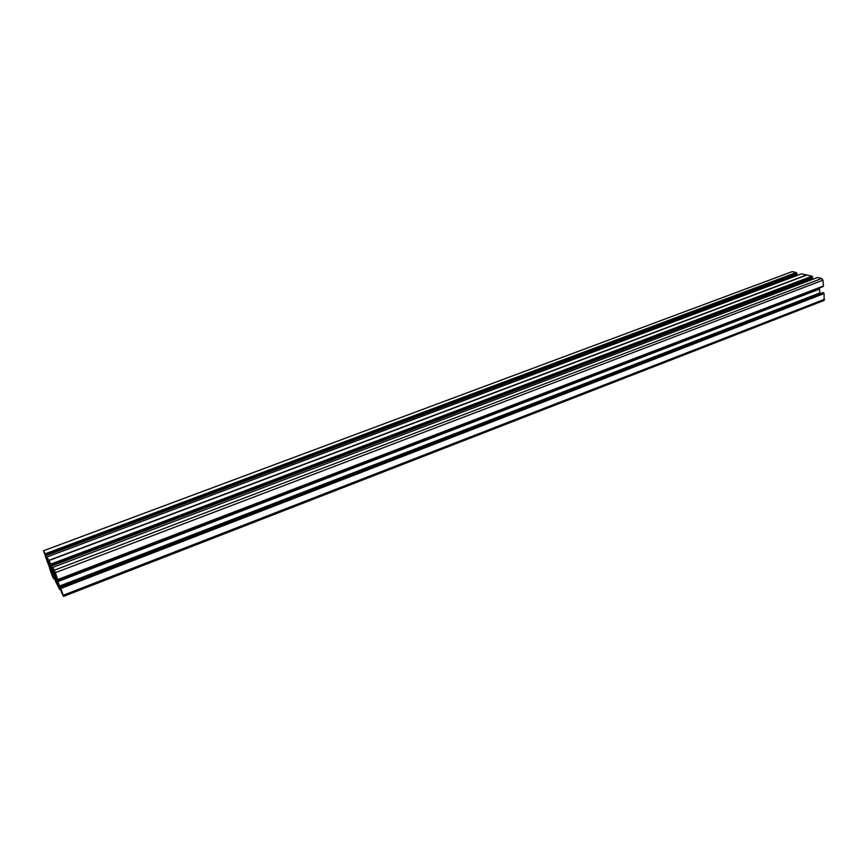 <?xml version="1.0" encoding="UTF-8"?>
<svg xmlns="http://www.w3.org/2000/svg" width="868" height="868" viewBox="0 0 868 868"><rect width="100%" height="100%" fill="white"/><g stroke="black" fill="none" stroke-linecap="round" stroke-linejoin="round"><path stroke-width="1.3" d="M50.149 566.544L49.552 566.761L49.91 565.958L50.181 566.62M50.192 566.609L52.297 572.272M49.899 565.914L48.76 563.44M48.716 563.961L49.183 565.676L49.769 565.448M54.673 574.149L53.849 572.837M53.816 572.337L54.717 573.965M54.684 573.976L57.212 580.128M52.471 573.195L52.178 572.305M51.299 569.441L50.659 569.668M50.713 569.668L51.494 570.124M51.798 570.84L51.19 571.198L51.939 571.263M57.158 579.954L56.463 580.052L57.104 579.802M57.104 579.791L56.485 580.171M56.539 580.193L57.342 580.659M57.201 580.128L57.657 581.386L56.984 581.636L57.809 581.799M58.351 583.806L58.189 582.895M57.657 581.386L58.742 584.522L57.147 582.048M57.82 581.571L819.49 289.109L819.414 288.436L57.527 580.768L61.324 590.294L60.098 586.844L60.424 587.506L823.613 292.852L60.293 587.191M819.49 289.109L819.826 292.961L59.404 586.128M59.61 586.67L819.826 292.961M60.109 586.866L822.886 292.549M823.949 293.33L60.825 588.493L824.101 293.547L823.613 292.852M824.101 293.547L824.079 300.436L63.505 596.403L63.19 595.274L824.589 299.276M43.411 550.811L792.224 271.608L43.411 550.811L46.622 558.894M796.26 272.552L45.093 553.86L796.26 272.552L792.224 271.608M796.412 272.769L796.878 273.442L45.483 554.804L796.737 273.225M48.803 561.824L47.23 560.153L44.952 554.034L45.798 555.726L796.943 274.082L796.878 273.442M796.943 274.082L45.787 555.704M795.175 276.198L795.055 274.917M47.74 559.014L46.905 557.017L801.522 273.832M801.609 273.8L806.687 275.026L48.868 560.576L806.904 275.048M811.992 276.219L50.843 564.124L811.992 276.219L806.958 275.048M812.133 276.436L812.622 277.12L51.245 565.101L812.47 276.903M54.63 572.251L53.002 570.504L50.68 564.287L51.548 566.023L812.676 277.782L812.622 277.12M812.676 277.782L51.548 566.001M810.853 280.017L810.723 278.639M53.599 569.484L52.731 567.412L817.406 277.543M817.493 277.51L821.736 278.498L54.304 570.222L55.313 572.685L822.951 280.223L821.736 278.498M823.45 285.995L57.7 579.542L823.45 285.995L822.951 280.223M823.374 286.147L57.744 579.694M823.048 286.277L57.787 579.954L823.059 286.483M57.527 580.768L819.392 288.013M57.494 580.659L55.628 574.92L57.809 580.074L822.994 286.624M57.7 579.542L55.313 572.685M52.742 567.433L54.304 570.222M53.501 569.473L55.335 574.627M54.087 572.457L55.302 574.627M51.516 565.871L51.245 565.101M50.843 564.124L51.114 564.797M50.713 563.82L48.868 560.522M48.792 560.392L806.6 274.961M801.565 273.8L46.905 557.017L48.738 560.294M47.61 558.775L49.476 564.102M48.272 562.03L49.443 564.113M45.754 555.574L45.483 554.804M45.093 553.86L45.364 554.511M44.973 553.556L43.508 550.941M46.037 558.232L45.624 556.941M51.06 571.654L45.581 556.952M51.06 571.708L50.55 569.864M50.105 568.583L50.16 570.005M49.671 568.518L52.362 576.211L53.859 578.934L54.673 578.62L55.639 581.365M54.63 578.511L53.783 578.565M52.395 573.835L51.342 571.936L51.603 573.075L53.751 578.424M52.405 573.824L54.478 578.121M55.346 581.007L59.718 589.6L60.576 589.274M60.532 589.155L59.718 589.6M59.697 589.48L60.434 588.905L61.585 592.16M60.424 588.884L57.169 582.482L59.664 589.231L60.445 588.927M61.292 591.792L63.505 596.403M60.825 588.493L63.19 595.274M60.695 588.178L60.424 587.506M57.939 585.347L50.637 564.439L48.239 559.86L49.552 563.733L50.257 563.473M57.668 585.455L56.431 583.198L57.104 582.938M55.433 577.697L54.532 578.034L56.431 583.198M54.532 578.034L53.74 576.102L54.738 575.723M50.919 565.242L50.04 565.567L53.74 576.102M50.04 565.567L50.745 564.742M50.463 563.961L49.877 565.068M56.984 581.636L56.8 580.866M55.964 576.992L55.357 577.231L56.398 580.204M55.357 577.231L55.736 576.417M55.53 575.582L54.988 576.124M54.868 575.842L53.827 572.847M53.751 572.359L54.38 573.932M51.31 571.502L51.939 572.381M51.158 571.09L50.962 570.319M49.552 566.761L50.572 569.701M60.999 590.056L62.496 593.528M60.944 590.077L63.082 595.253M62.605 593.842L63.038 595.274M50.572 571.166L52.286 575.245M50.528 571.177L52.058 575.332M55.509 573.509L53.979 569.994M55.194 573.629L53.935 570.016M45.809 556.746L45.418 555.629M45.722 556.779L45.136 555.726M823.645 293.254L60.586 587.983M819.294 288.686L57.592 581.007M812.177 276.838L51.006 564.601M796.444 273.16L45.255 554.327M819.457 289.001L57.765 581.441M59.349 588.32L60.076 588.037M60.391 588.786L59.621 589.09M59.957 587.734L59.23 588.016M58.981 587.571L59.762 587.278L58.97 587.56M59.491 586.659L58.612 586.996M57.245 580.356L56.691 580.562M58.731 587.3L59.632 586.952M55.335 577.025L55.888 576.808M55.953 576.949L55.389 577.166L55.953 576.96M53.48 577.665L54.185 577.394M54.066 577.101L53.36 577.372M53.881 576.634L53.122 576.927L53.881 576.656M53.632 576.07L52.764 576.395M52.894 576.688L53.762 576.363M50.648 569.527L51.255 569.289L50.637 569.516M54.489 575.007L53.469 575.397M54.803 578.739L55.682 578.403M56.778 581.679L55.943 582.005M51.917 567.846L52.753 567.52M52.84 570.135L53.762 569.777M52.894 568.084L52.113 568.377M54.044 572.37L54.608 572.164M53.903 570.168L53.002 570.504M46.167 557.538L46.97 557.245M47.067 559.784L47.957 559.448M47.111 557.788L46.362 558.07M48.228 561.943L48.771 561.737M48.098 559.827L47.23 560.153M49.704 565.155L49.075 565.394M822.918 292.516L60.098 586.844M59.74 589.622L60.586 589.296M52.731 567.412L817.45 277.51M812.611 277.923L51.548 566.023M796.878 274.234L45.798 555.726"/></g></svg>
